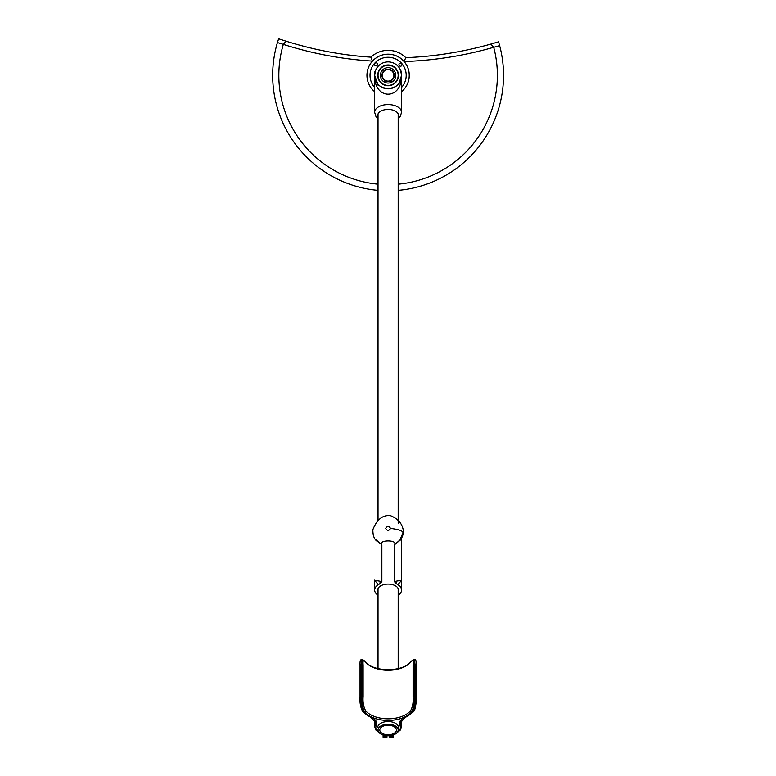 <?xml version="1.0" encoding="UTF-8"?>
<svg xmlns="http://www.w3.org/2000/svg" width="776" height="776" viewBox="0 0 776 776"><rect width="100%" height="100%" fill="white"/><g stroke="black" fill="none" stroke-linecap="round" stroke-linejoin="round"><path stroke-width="1.16" d="M366.398 56.842L370.957 57.162L366.398 56.842C339.636 54.766 312.912 49.567 286.237 41.254L283.579 40.42M410.32 57.443L405.751 57.637L410.32 57.443C437.13 56.105 463.98 51.652 490.878 44.077L498.561 41.826L499.637 45.609L493.72 47.317L490.878 44.077M405.751 57.637A25.007 25.007 0 0 0 370.957 57.162A25.007 25.007 0 0 1 405.751 57.637L404.131 61.547A21.165 21.165 0 0 0 372.47 61.11C342.061 59.228 312.35 53.651 283.318 44.377L277.439 42.554L278.623 38.8L286.237 41.254M393.878 75.369A5.771 5.771 0 0 1 385.226 80.364A5.771 5.771 0 0 1 385.226 70.364A5.771 5.771 0 0 1 393.878 75.369M283.318 44.377L285.985 41.177M283.308 44.416A109.28 109.28 0 0 0 378.028 184.174M398.185 184.174A109.28 109.28 0 0 0 493.72 47.317M498.076 41.972L498.561 41.826M278.623 38.8L280.369 39.382M277.439 42.554A115.43 115.43 0 0 0 378.028 190.353M398.185 190.353A115.43 115.43 0 0 0 499.637 45.609M370.957 57.162L372.47 61.11M377.572 64.33A1.542 1.542 0 0 0 375.245 63.04A1.542 1.542 0 0 0 375.283 65.708A1.542 1.542 0 0 0 377.572 64.33M374.643 84.953A1.542 1.542 0 0 0 374.643 87.116M401.57 87.019A1.542 1.542 0 0 0 401.57 85.719M402.007 64.486A1.542 1.542 0 0 0 399.524 63.486A1.542 1.542 0 0 0 399.902 66.125A1.542 1.542 0 0 0 402.007 64.486M409.272 75.369A21.165 21.165 0 0 0 379.086 56.221A21.165 21.165 0 0 0 374.643 91.684A21.165 21.165 0 0 1 379.086 56.221A21.165 21.165 0 0 1 401.57 91.684A21.165 21.165 0 0 0 409.272 75.369M395.799 75.369A7.692 7.692 0 0 0 384.256 68.695A7.692 7.692 0 0 0 384.256 82.033A7.692 7.692 0 0 0 395.799 75.369M398.175 75.369A10.069 10.069 0 0 0 383.072 66.649A10.069 10.069 0 0 0 383.072 84.08A10.069 10.069 0 0 0 398.175 75.369M398.185 118.631L400.29 116.41L401.57 112.297L401.57 75.369A13.464 13.464 0 0 0 381.375 63.7A13.464 13.464 0 0 0 381.375 87.028A13.464 13.464 0 0 0 401.57 75.369L399 83.284M377.718 83.934L374.643 75.369L374.643 73.148A13.464 7.721 0 0 1 375.681 70.179L374.643 75.369C373.993 92.664 402.22 92.664 401.57 75.369L400.532 70.179A13.464 7.721 0 0 1 401.57 73.148L401.57 75.369C402.22 100.444 373.993 100.444 374.643 75.369L377.718 84.982M398.495 75.369A10.389 10.389 0 0 0 382.917 66.367A10.389 10.389 0 0 0 382.917 84.361A10.389 10.389 0 0 0 398.495 75.369M378.028 116.837A10.389 5.956 0 0 1 377.718 115.391A10.389 5.956 0 0 1 388.107 109.426A10.389 5.956 0 0 1 398.495 115.391A10.389 5.956 0 0 1 398.185 116.837M398.214 77.765L398.078 78.289M378.135 78.289L377.999 77.765M378.028 730.003A10.078 5.781 0 0 1 388.107 724.221A10.078 5.781 0 0 1 398.185 730.003A10.078 5.781 0 0 1 388.107 735.784A10.078 5.781 0 0 1 378.028 730.003M378.028 113.936L378.028 520.56M378.028 588.615L378.028 668.592M383.858 81.781A10.078 5.781 0 0 1 392.355 81.781M379.784 730.003A8.323 4.772 0 0 1 388.107 725.23A8.323 4.772 0 0 1 396.429 730.003A8.323 4.772 0 0 1 388.107 734.775A8.323 4.772 0 0 1 379.784 730.003M390.561 528.417C388.951 525.818 387.321 525.808 385.653 528.378C387.263 530.978 388.892 530.997 390.561 528.417C401.017 529.668 404.888 531.696 402.162 534.518L399.805 540.513L394.441 544.636C398.175 539.698 378.058 539.737 381.753 544.616L376.544 540.717M394.441 544.636L394.363 581.583L396.109 583.503A3.851 2.852 78.8 0 1 396.575 581.146L394.363 581.583M375.438 539.31L381.753 544.616M400.814 539.204L394.363 544.946M396.575 581.146L401.57 580.322L397.865 584.745A13.464 7.721 0 0 1 401.57 590.061A13.464 7.721 0 0 1 398.185 595.182M378.028 595.182A13.464 7.721 0 0 1 374.643 590.061A13.464 7.721 0 0 1 378.349 584.745L374.643 580.322A13.464 11.029 180 0 1 374.643 580.041A13.464 11.029 180 0 1 374.643 579.847M374.643 580.322L381.86 581.583L381.86 544.965M378.028 591.516A10.389 5.956 0 0 1 377.718 590.061A10.389 5.956 0 0 1 388.107 584.105A10.389 5.956 0 0 1 398.495 590.061A10.389 5.956 0 0 1 398.185 591.516M379.639 581.146A3.851 2.852 -78.8 0 1 380.104 583.503L381.86 581.583M378.349 584.745L380.104 583.503M396.109 583.503L397.865 584.745M393.112 735.027L393.112 737.2L389.261 737.2L389.261 736.502L393.112 736.502M383.101 736.502L383.101 737.2L386.952 737.2L386.952 736.502L383.101 736.502L383.101 735.027M413.094 665.071L413.094 696.596C413.521 702.193 412.667 706.926 410.553 710.797A1.154 0.844 -139.4 0 0 411.59 712.038C413.792 707.673 414.675 702.319 414.248 695.956L414.248 664.44L415.014 664.44L414.452 659.513L413.666 659.513L414.248 664.44A1.154 0.66 180 0 0 413.094 665.071C413.521 660.24 412.677 659.309 410.553 662.258A1.154 0.844 -139.4 0 1 410.708 661.802C403.093 672.249 373.12 672.249 365.506 661.802A1.154 0.844 139.4 0 1 365.661 662.258C363.546 659.299 362.693 660.24 363.12 665.071A1.154 0.66 180 0 0 361.965 664.44L361.199 664.44L361.761 659.513L362.547 659.513L361.965 664.44L361.965 695.956C361.538 702.299 362.421 707.654 364.623 712.038L363.769 712.038C361.635 707.663 360.782 702.299 361.199 695.956L361.965 695.956A1.154 0.66 0 0 1 363.12 696.596L363.12 665.071M410.553 710.797A25.007 14.346 0 0 1 388.107 718.818A25.007 14.346 0 0 1 365.661 710.797A1.154 0.844 139.4 0 1 364.623 712.038A26.161 15.006 0 0 0 388.107 720.419A26.161 15.006 0 0 0 411.59 712.038L412.444 712.038A26.937 15.452 0 0 1 404.432 717.703A1.154 0.572 -113.6 0 0 404.897 717.81L400.591 722.553A11.543 6.625 0 0 0 401.046 724.386L401.046 720.894M413.094 696.596A1.154 0.66 0 0 1 414.248 695.956L415.014 695.956A1.154 0.66 -0 0 1 416.169 696.625L416.12 700.515C415.82 706.868 414.888 710.641 413.336 711.825A1.154 0.854 -140.4 0 0 413.482 711.369C415.684 707.44 416.576 702.532 416.169 696.644A1.154 0.66 -0 0 0 416.169 696.625L416.169 665.129A1.154 0.66 180 0 0 416.169 665.1A1.154 0.66 180 0 0 415.014 664.44L415.014 695.956C415.441 702.28 414.578 707.644 412.444 712.038A1.154 0.854 -140.4 0 0 413.336 711.825L404.897 717.81M362.887 711.825L371.316 717.81A1.154 0.572 113.6 0 0 371.782 717.703A26.937 15.452 0 0 1 363.769 712.038A1.154 0.854 140.4 0 1 362.887 711.825C360.53 707.625 359.579 702.552 360.045 696.625A1.154 0.66 0 0 1 361.199 695.956L361.199 664.44A1.154 0.66 180 0 0 360.045 665.1L360.045 696.625A1.154 0.66 0 0 0 360.045 696.644C359.637 702.552 360.53 707.46 362.731 711.369M365.661 710.797C363.537 706.907 362.693 702.173 363.12 696.596M389.261 735.745L389.261 736.502M377.718 727.481A10.389 5.956 0 0 1 388.107 721.525A10.389 5.956 0 0 1 398.495 727.481A10.389 5.956 0 0 1 398.185 728.936M386.952 735.745L386.952 736.502M493.711 47.278C464.436 55.746 434.579 60.499 404.131 61.547M386.516 81.315A6.159 6.159 0 0 1 387.573 69.229A6.159 6.159 0 0 1 389.697 81.315M401.57 87.436A18.081 18.081 0 0 0 381.647 58.472A18.081 18.081 0 0 0 374.643 87.436M401.57 112.297A13.464 7.721 180 0 0 388.107 104.576A13.464 7.721 180 0 0 374.643 112.297L374.643 75.369M404.432 717.703A12.697 7.285 0 0 0 399.931 725.521A1.154 0.912 153.2 0 0 401.046 724.386A13.464 7.721 0 0 1 401.57 726.54L401.57 720.128M410.553 662.258A25.007 14.346 0 0 1 388.107 670.28A25.007 14.346 0 0 1 365.661 662.258M360.045 696.596L360.045 665.129A1.154 0.66 180 0 1 360.045 665.1C359.899 658.31 360.859 660.444 361.761 659.513M374.643 720.128L374.643 726.54A13.464 7.721 0 0 1 375.167 724.386L375.167 720.894M371.316 717.81L375.623 722.553A11.543 6.625 0 0 1 375.167 724.386A1.154 0.912 -153.2 0 0 376.282 725.521A12.697 7.285 0 0 0 371.782 717.703M378.659 732.01A12.309 7.062 0 0 1 376.282 725.521M399.931 725.521A12.309 7.062 0 0 1 397.555 732.01M374.643 112.297L375.923 116.41L378.028 118.631M398.185 113.936L398.185 523.16M398.185 588.615L398.185 668.592M398.185 726.035L398.185 730.003M399.572 540.804C401.192 539.436 402.501 536.75 403.52 532.763C403.19 524.76 398.835 519.057 390.474 515.642C382.743 514.769 376.874 519.464 372.858 529.707C372.839 535.362 374.168 539.155 376.845 541.076M401.57 590.061L401.57 538.088M374.643 580.041L374.643 590.061M414.452 659.513C414.646 660.58 416.305 657.127 416.169 665.1L416.169 696.625M365.506 661.802L362.547 659.513M413.666 659.513L410.708 661.802M379.26 732.767L375.953 730.119L374.643 726.54M396.953 732.767L400.261 730.119L401.57 726.54"/></g></svg>
